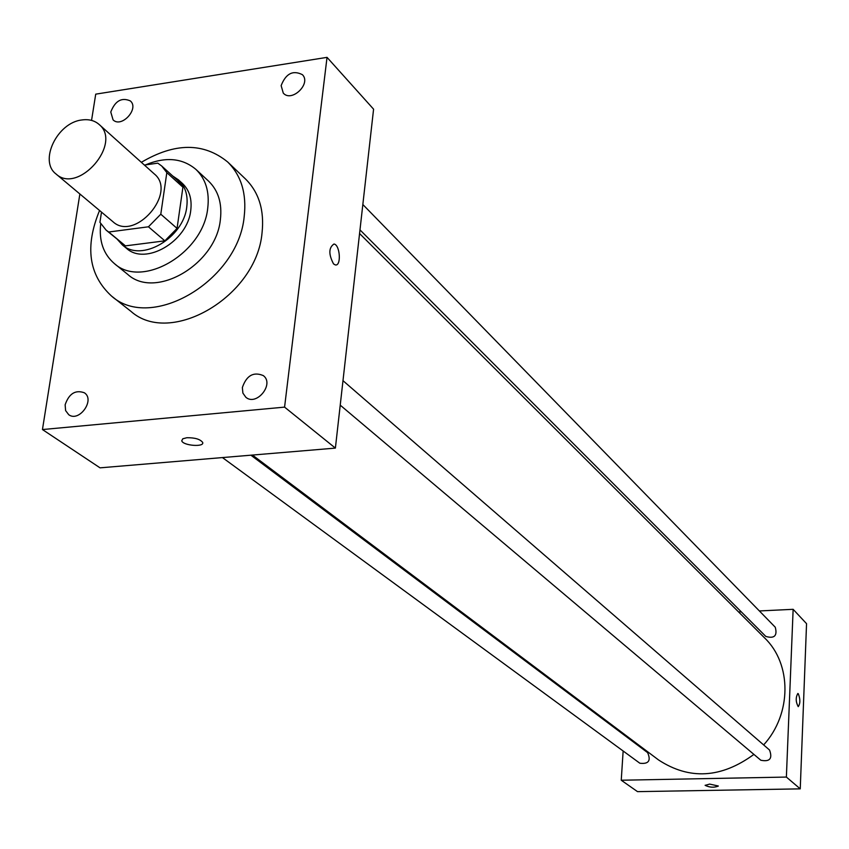 <?xml version="1.0" encoding="UTF-8"?>
<svg xmlns="http://www.w3.org/2000/svg" width="849" height="849" viewBox="0 0 849 849"><rect width="100%" height="100%" fill="white"/><g stroke="black" fill="none" stroke-linecap="round" stroke-linejoin="round"><path stroke-width="1.27" d="M81.822 119.974C88.742 118.998 94.483 120.473 99.036 124.4C122.787 143.375 78.182 194.814 56.034 173.992C38.661 161.13 57.191 122.596 81.822 119.974M99.036 124.4L154.327 173.96C177.674 192.67 134.768 242.167 112.928 221.706L56.034 173.992M101.498 212.123L99.927 222.311L106.114 230.132L108.704 232.01L148.448 226.8L160.79 214.203L166.828 172.623L161.703 166.011L157.797 163.146L144.404 165.067M160.79 214.203L177.059 228.392L182.917 187.194L166.828 172.623M161.703 166.011L177.812 180.625L182.917 187.194M177.059 228.392L164.855 240.84L148.448 226.8M106.114 230.132L125.44 245.87L164.855 240.84M117.533 239.598L122.224 244.788C141.252 262.681 183.681 237.953 186.769 206.816C188.16 195.44 185.4 186.472 178.492 179.892L172.697 175.987M178.492 179.892L182.461 183.49C189.359 190.059 192.118 199.016 190.749 210.361C187.682 241.434 145.359 266.077 126.352 248.205L122.224 244.788M125.44 245.87L108.704 232.01M100.713 223.765C98.802 240.787 103.345 254.042 114.328 263.54C142.038 289.159 203.42 253.214 207.74 208.101C209.661 191.81 205.734 178.916 195.939 169.418C182.344 158.02 165.523 156.524 145.444 164.918M114.328 263.54L127.7 274.376C155.303 299.877 216.198 264.336 220.379 219.562C222.258 203.389 218.31 190.579 208.557 181.113L195.939 169.418M99.566 210.499C84.709 246.507 88.689 275.023 111.484 296.025C151.292 331.959 238.463 280.648 244.204 216.453C246.762 193.625 241.254 175.478 227.691 162C203.664 142.409 174.883 142.515 141.337 162.318M227.691 162L245.488 178.98C258.977 192.373 264.485 210.361 262.033 232.944C256.557 296.45 170.405 346.923 130.82 311.243L111.484 296.025M65.14 404.771C69.002 393.607 75.402 389.606 84.338 392.769C95.438 399.794 79.137 422.664 68.705 414.683L65.596 410.566L65.14 404.771M110.773 112.036C115.124 100.819 121.651 97.115 130.353 100.925C139.544 108.63 121.513 128.39 113.076 119.868L110.773 112.036M281.136 85.632C285.837 73.555 292.937 69.894 302.403 74.68C311.572 83.595 291.61 102.803 283.279 93.103L281.136 85.632M242.358 387.547C246.518 375.481 253.501 371.501 263.328 375.608C274.683 383.981 256.462 406.544 245.828 397.258L242.888 393.098L242.358 387.547M79.87 193.986L42.45 429.552L284.574 407.127L327.035 57.361L95.725 94.154L91.554 120.399M284.574 407.127L335.387 448.102L100.044 467.841L42.45 429.552M335.387 448.102L373.581 109.181L327.035 57.361M333.54 263.912L335.259 264.899C341.489 266.607 340.162 244.777 333.986 244.013C328.648 247.664 328.499 254.297 333.54 263.912C328.499 254.297 328.648 247.664 333.986 244.013L333.986 244.013C340.152 244.777 341.489 266.607 335.249 264.899M186.876 437.723C194.962 437.638 200.226 439.209 202.667 442.425C204.683 447.412 182.8 445.683 181.75 440.769L182.779 438.795L186.876 437.723L182.779 438.784L181.75 440.769M202.667 442.414C204.683 447.412 182.8 445.672 181.75 440.758M359.573 233.528L764.578 637.896C791.884 663.886 791.926 713.892 763.644 744.934M753.912 754.4C721.268 778.257 689.526 780.135 658.675 760.035L252.429 455.053M342.985 380.67L769.534 750.028C772.707 758.635 769.81 762.031 760.821 760.237L340.226 405.153M362.841 204.513L775.264 627.231C777.535 635.784 774.384 638.862 765.83 636.442L359.987 229.888M250.89 455.191L647.617 752.639C651.183 760.725 648.594 764.259 639.849 763.23L222.438 457.569M623.145 751.004L621.245 780.231L786.376 777.068L793.136 609.317L759.388 610.951M741.273 611.832L738.609 611.97M624.227 734.183L624.174 735.064M621.245 780.231L637.525 791.639L800.246 788.859L786.376 777.068M800.246 788.859L806.55 623.675L793.136 609.317M797.848 693.474L798.283 693.718C800.416 699.236 800.395 703.545 798.219 706.655C795.683 701.868 795.566 697.475 797.848 693.474L798.283 693.718C800.416 699.236 800.384 703.545 798.219 706.655M709.647 784.094L718.296 785.994C714.349 787.787 709.966 787.575 705.148 785.367L709.647 784.094M718.307 786.089C714.073 787.776 709.69 787.532 705.148 785.357L705.137 785.261"/></g></svg>
